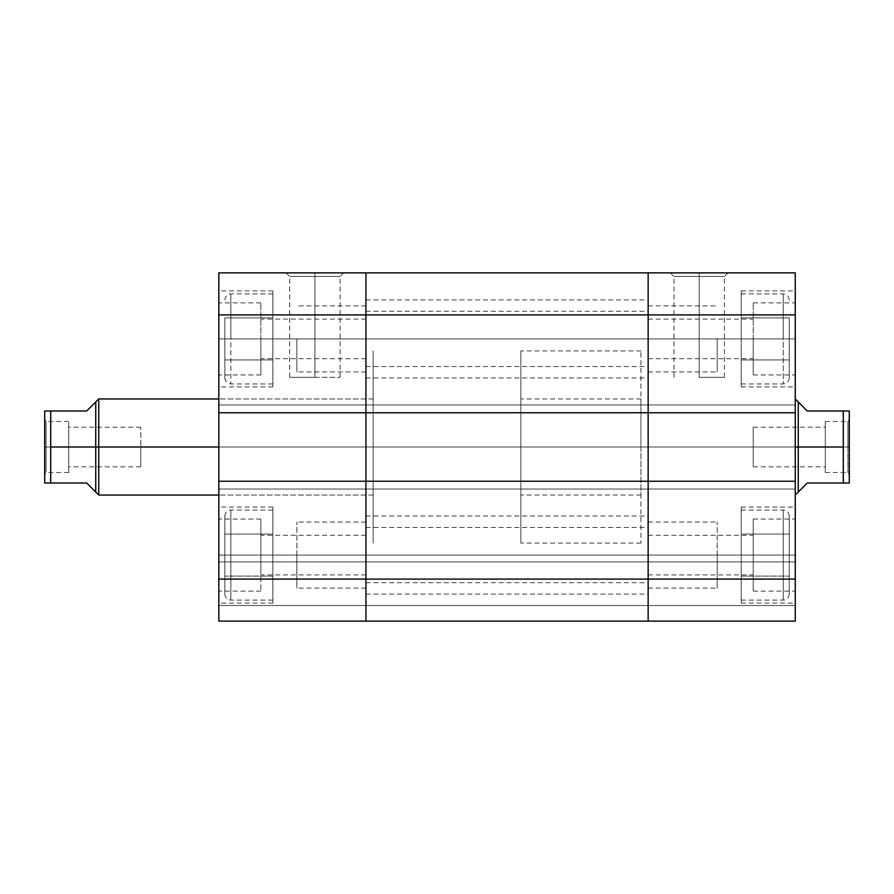 <?xml version="1.0" encoding="UTF-8"?>
<svg xmlns="http://www.w3.org/2000/svg" width="894" height="894" viewBox="0 0 894 894"><rect width="100%" height="100%" fill="white"/><g stroke="black" fill="none" stroke-linecap="round" stroke-linejoin="round"><path stroke-width="0.67" stroke-dasharray="4.47 3.35" d="M230.842 338.915L230.842 293.891L230.842 338.915L272.871 338.915L230.842 338.915L230.842 293.891L230.842 338.915L272.871 338.915L272.871 293.891L272.871 386.957L272.871 338.915L218.829 338.915L260.858 338.915L260.858 374.944L260.858 338.915L218.829 338.915L218.829 374.944L218.829 338.915L272.871 338.915L272.871 290.885L272.871 386.957L272.871 293.891L272.871 338.915L218.829 338.915L218.829 386.957L218.829 290.885L218.829 338.915L272.871 338.915L272.871 290.885L272.871 383.951L272.871 338.915L230.842 338.915L230.842 383.951L230.842 338.915M224.83 338.915L224.83 377.95L224.83 317.906L224.83 338.915L224.83 317.906L272.871 317.906L272.871 338.915L224.83 338.915L272.871 338.915L272.871 317.906L224.83 317.906L272.871 317.906L224.83 317.906L224.83 359.936L272.871 359.936L272.871 338.915L224.83 338.915L272.871 338.915L272.871 359.936L224.83 359.936L272.871 359.936L224.83 359.936L224.83 338.915L224.83 377.95L224.83 338.915M230.842 555.085L230.842 510.049L230.842 555.085L272.871 555.085L230.842 555.085L230.842 510.049L230.842 555.085L272.871 555.085L272.871 510.049L272.871 603.115L272.871 555.085L218.829 555.085L260.858 555.085L260.858 591.113L260.858 555.085L218.829 555.085L218.829 591.113L218.829 555.085L272.871 555.085L272.871 507.043L272.871 603.115L272.871 510.049L272.871 555.085L218.829 555.085L218.829 507.043L218.829 555.085L272.871 555.085L272.871 507.043L272.871 600.109L272.871 555.085L230.842 555.085L230.842 600.109L230.842 555.085M224.83 555.085L224.83 516.05L224.83 594.108L224.83 534.064L224.83 555.085L272.871 555.085L272.871 576.094L224.83 576.094L224.83 534.064L272.871 534.064L272.871 555.085L224.83 555.085L272.871 555.085L272.871 534.064L224.83 534.064L272.871 534.064L224.83 534.064L224.83 576.094L272.871 576.094L272.871 555.085L224.83 555.085L224.83 594.108L224.83 555.085M314.9 276.469L289.678 276.469L314.9 276.469L314.9 377.346L289.678 377.346L314.9 377.346L314.9 276.469L289.678 276.469L314.9 276.469L314.9 377.346L314.9 276.469L340.122 276.469L314.9 276.469L314.9 272.871L286.08 272.871L343.721 272.871L286.08 272.871L314.9 272.871L314.9 276.469L340.122 276.469L314.9 276.469M365.937 447L373.144 447L365.937 447L365.937 350.929L365.937 543.071L365.937 350.929L365.937 543.071L365.937 447L373.144 447L373.144 350.929L373.144 495.041L373.144 447L218.829 447L373.144 447L218.829 447L218.829 495.041L218.829 447L373.144 447L373.144 398.959L373.144 447L365.937 447L365.937 543.071L365.937 447L648.15 447L365.937 447L365.937 350.929L365.937 543.071L365.937 447L648.15 447L648.15 543.071L648.15 350.929L648.15 447L365.937 447L365.937 350.929L365.937 447M365.937 338.915L365.937 371.949L365.937 338.915L296.886 338.915L365.937 338.915L365.937 358.729L365.937 338.915L260.858 338.915L365.937 338.915L260.858 338.915L260.858 358.729L260.858 338.915L365.937 338.915L365.937 319.102L365.937 338.915L296.886 338.915L296.886 371.949L296.886 338.915L365.937 338.915L365.937 305.893L365.937 377.95L365.937 338.915L648.15 338.915L365.937 338.915L365.937 366.54L365.937 338.915L648.15 338.915L648.15 377.95L648.15 338.915L365.937 338.915L365.937 377.95L365.937 311.302L365.937 366.54L365.937 338.915L648.15 338.915L648.15 377.95L648.15 299.892L648.15 366.54L648.15 311.302L648.15 338.915L365.937 338.915L365.937 311.302L365.937 338.915L648.15 338.915L648.15 311.302L648.15 338.915L365.937 338.915L365.937 299.892L365.937 338.915M365.937 555.085L365.937 588.107L365.937 555.085L296.886 555.085L365.937 555.085L365.937 574.898L365.937 555.085L260.858 555.085L365.937 555.085L260.858 555.085L260.858 574.898L260.858 555.085L365.937 555.085L365.937 535.271L365.937 555.085L296.886 555.085L296.886 588.107L296.886 555.085L365.937 555.085L365.937 522.051L365.937 594.108L365.937 555.085L648.15 555.085L365.937 555.085L365.937 582.698L365.937 555.085L648.15 555.085L648.15 594.108L648.15 555.085L365.937 555.085L365.937 516.05L365.937 594.108L365.937 527.46L365.937 582.698L365.937 555.085L648.15 555.085L648.15 594.108L648.15 516.05L648.15 582.698L648.15 527.46L648.15 555.085L365.937 555.085L365.937 527.46L365.937 555.085L648.15 555.085L648.15 527.46L648.15 555.085L365.937 555.085L365.937 516.05L365.937 555.085M365.937 621.129L218.829 621.129L365.937 621.129L365.937 561.924L365.937 621.129L218.829 621.129L218.829 404.971L218.829 412.771L365.937 412.771L365.937 314.9L218.829 314.9L218.829 412.771L218.829 272.871L365.937 272.871L365.937 621.129L218.829 621.129L218.829 561.924L218.829 621.129L365.937 621.129L365.937 605.517L365.937 621.129L648.15 621.129L365.937 621.129L365.937 481.229L218.829 481.229L218.829 579.1L365.937 579.1L365.937 621.129L648.15 621.129L365.937 621.129L365.937 605.517L218.829 605.517L365.937 605.517L218.829 605.517L365.937 605.517L365.937 561.924L365.937 605.517L218.829 605.517L218.829 561.924L365.937 561.924L218.829 561.924L365.937 561.924L218.829 561.924L218.829 605.517L365.937 605.517L218.829 605.517L365.937 605.517L365.937 621.129L648.15 621.129L648.15 561.924L648.15 621.129L648.15 605.517L365.937 605.517L365.937 561.924L365.937 621.129L365.937 605.517L648.15 605.517L365.937 605.517L648.15 605.517L648.15 561.924L365.937 561.924L365.937 605.517L365.937 561.924L648.15 561.924L365.937 561.924L648.15 561.924L648.15 605.517L365.937 605.517L648.15 605.517L365.937 605.517L648.15 605.517L648.15 621.129L218.829 621.129L218.829 579.1L365.937 579.1L365.937 404.971L365.937 412.771L218.829 412.771L218.829 404.971L218.829 412.771L365.937 412.771L218.829 412.771L218.829 404.971L365.937 404.971L218.829 404.971L365.937 404.971L218.829 404.971L218.829 489.029L365.937 489.029L218.829 489.029L365.937 489.029L218.829 489.029L218.829 481.229L365.937 481.229L218.829 481.229L365.937 481.229L218.829 481.229L365.937 481.229L365.937 489.029L365.937 481.229L648.15 481.229L648.15 579.1L365.937 579.1L648.15 579.1L648.15 621.129L795.258 621.129L795.258 561.924L795.258 621.129L648.15 621.129L648.15 561.924L648.15 621.129L795.258 621.129L648.15 621.129L648.15 481.229L648.15 579.1L648.15 481.229L648.15 489.029L648.15 481.229L365.937 481.229L365.937 489.029L218.829 489.029L365.937 489.029L218.829 489.029L365.937 489.029L365.937 481.229L365.937 621.129M260.858 555.085L260.858 519.056L260.858 591.113L260.858 535.271L260.858 555.085L218.829 555.085L218.829 507.043L218.829 555.085L260.858 555.085L260.858 519.056L260.858 555.085M260.858 338.915L260.858 374.944L260.858 319.102L260.858 338.915L218.829 338.915L218.829 290.885L218.829 338.915L260.858 338.915L260.858 302.887L260.858 338.915M296.886 555.085L296.886 522.051L296.886 555.085M296.886 338.915L296.886 371.949L296.886 338.915M93.423 489.722L95.736 492.035L95.736 447L373.144 447L373.144 495.041L373.144 447L520.856 447L520.856 350.929L520.856 447L373.144 447L373.144 350.929L373.144 543.071L373.144 447L520.856 447L520.856 543.071L520.856 447L520.856 495.041L520.856 447L795.258 447L795.258 495.041L795.258 398.959L795.258 447L640.942 447L640.942 398.959L640.942 447L795.258 447L640.942 447L640.942 495.041L640.942 350.929L640.942 447L648.15 447L648.15 350.929L648.15 447L648.15 350.929L648.15 447L640.942 447L795.258 447L795.258 495.041L795.258 447L373.144 447L373.144 398.959L373.144 447L218.829 447L218.829 398.959L218.829 495.041L218.829 398.959L218.829 447L373.144 447L373.144 543.071L373.144 350.929L373.144 495.041L373.144 398.959L373.144 447L98.742 447L98.742 398.959L98.742 447L95.736 447L95.736 401.965L95.736 492.035L86.729 483.028L49.293 483.028L50.701 483.028L50.701 447L50.701 483.028L86.729 483.028M218.829 338.915L218.829 302.887L218.829 338.915M218.829 555.085L218.829 519.056L218.829 555.085M218.829 272.871L365.937 272.871L365.937 314.9L218.829 314.9L218.829 272.871M314.9 377.346L340.122 377.346L314.9 377.346M314.9 272.871L343.721 272.871L314.9 272.871M218.829 481.229L218.829 489.029L218.829 481.229M218.829 412.771L218.829 404.971L365.937 404.971L365.937 412.771L365.937 404.971L218.829 404.971L365.937 404.971L218.829 404.971L218.829 412.771L365.937 412.771L218.829 412.771M218.829 621.129L218.829 605.517L218.829 621.129M272.871 576.094L224.83 576.094L272.871 576.094L272.871 534.064L272.871 576.094M272.871 338.915L272.871 359.936L272.871 338.915M365.937 272.871L648.15 272.871L648.15 314.9L365.937 314.9L365.937 272.871L365.937 314.9L648.15 314.9L648.15 412.771L365.937 412.771L365.937 314.9L365.937 489.029L365.937 481.229L365.937 489.029L365.937 481.229L648.15 481.229L365.937 481.229L648.15 481.229L648.15 489.029L365.937 489.029L648.15 489.029L365.937 489.029L648.15 489.029L648.15 481.229L795.258 481.229L795.258 579.1L648.15 579.1L795.258 579.1L795.258 621.129L795.258 605.517L648.15 605.517L648.15 621.129L795.258 621.129L648.15 621.129L648.15 605.517L795.258 605.517L648.15 605.517L795.258 605.517L795.258 561.924L648.15 561.924L648.15 605.517L648.15 561.924L795.258 561.924L648.15 561.924L795.258 561.924L795.258 605.517L648.15 605.517L795.258 605.517L648.15 605.517L795.258 605.517L795.258 621.129L795.258 481.229L795.258 489.029L795.258 481.229L795.258 489.029L795.258 481.229L648.15 481.229L648.15 489.029L365.937 489.029L365.937 481.229L648.15 481.229L648.15 489.029L365.937 489.029L648.15 489.029L648.15 404.971L648.15 489.029L648.15 404.971L365.937 404.971L365.937 412.771L648.15 412.771L648.15 404.971L365.937 404.971L648.15 404.971L648.15 412.771L365.937 412.771L365.937 404.971L648.15 404.971L365.937 404.971L365.937 489.029L648.15 489.029L648.15 481.229L648.15 489.029L648.15 481.229L795.258 481.229L648.15 481.229L795.258 481.229L795.258 489.029L648.15 489.029L795.258 489.029L648.15 489.029L795.258 489.029L795.258 481.229L648.15 481.229L648.15 489.029L795.258 489.029L648.15 489.029L795.258 489.029L648.15 489.029L648.15 404.971L365.937 404.971L648.15 404.971L648.15 412.771L648.15 404.971L648.15 412.771L365.937 412.771L365.937 404.971L648.15 404.971L648.15 412.771L365.937 412.771L648.15 412.771L648.15 306.698L648.15 314.9L795.258 314.9L795.258 489.029L795.258 404.971L648.15 404.971L795.258 404.971L648.15 404.971L795.258 404.971L795.258 412.771L648.15 412.771L795.258 412.771L648.15 412.771L648.15 404.971L795.258 404.971L648.15 404.971L795.258 404.971L648.15 404.971L648.15 412.771L795.258 412.771L795.258 404.971L795.258 412.771L648.15 412.771L795.258 412.771L795.258 314.9L648.15 314.9L648.15 272.871L365.937 272.871M648.15 272.871L648.15 306.698L648.15 272.871L795.258 272.871L795.258 314.9L795.258 272.871L648.15 272.871M648.15 338.915L648.15 299.892L648.15 371.949L648.15 338.915L717.2 338.915L648.15 338.915L648.15 358.729L648.15 338.915L753.229 338.915L753.229 374.944L753.229 338.915L795.258 338.915L648.15 338.915L753.229 338.915L753.229 358.729L753.229 338.915L648.15 338.915L648.15 319.102L648.15 338.915L717.2 338.915L717.2 371.949L717.2 338.915L648.15 338.915L648.15 305.893L648.15 371.949L648.15 338.915M648.15 555.085L648.15 516.05L648.15 588.107L648.15 555.085L717.2 555.085L648.15 555.085L648.15 574.898L648.15 555.085L753.229 555.085L753.229 591.113L753.229 555.085L795.258 555.085L648.15 555.085L753.229 555.085L753.229 574.898L753.229 555.085L648.15 555.085L648.15 535.271L648.15 555.085L717.2 555.085L717.2 588.107L717.2 555.085L648.15 555.085L648.15 522.051L648.15 555.085M783.256 338.915L783.256 293.891L783.256 338.915L741.215 338.915L783.256 338.915L783.256 293.891L783.256 338.915L741.215 338.915L741.215 293.891L741.215 386.957L741.215 338.915L795.258 338.915L795.258 374.944L795.258 338.915L741.215 338.915L741.215 290.885L741.215 386.957L741.215 293.891L741.215 338.915L795.258 338.915L795.258 386.957L795.258 290.885L795.258 338.915L741.215 338.915L741.215 290.885L741.215 383.951L741.215 338.915L783.256 338.915L783.256 383.951L783.256 338.915M789.257 338.915L789.257 377.95L789.257 317.906L789.257 338.915L789.257 317.906L741.215 317.906L741.215 338.915L789.257 338.915L741.215 338.915L741.215 317.906L789.257 317.906L741.215 317.906L789.257 317.906L789.257 359.936L741.215 359.936L741.215 338.915L789.257 338.915L741.215 338.915L741.215 359.936L789.257 359.936L741.215 359.936L789.257 359.936L789.257 338.915L789.257 377.95L789.257 338.915M783.256 555.085L783.256 510.049L783.256 555.085L741.215 555.085L783.256 555.085L783.256 510.049L783.256 555.085L741.215 555.085L741.215 510.049L741.215 603.115L741.215 555.085L795.258 555.085L795.258 591.113L795.258 555.085L741.215 555.085L741.215 507.043L741.215 603.115L741.215 510.049L741.215 555.085L795.258 555.085L795.258 507.043L795.258 555.085L741.215 555.085L741.215 507.043L741.215 600.109L741.215 555.085L783.256 555.085L783.256 600.109L783.256 555.085M789.257 555.085L789.257 516.05L789.257 594.108L789.257 534.064L789.257 555.085L741.215 555.085L741.215 576.094L789.257 576.094L789.257 534.064L741.215 534.064L741.215 555.085L789.257 555.085L741.215 555.085L741.215 534.064L789.257 534.064L741.215 534.064L789.257 534.064L789.257 576.094L741.215 576.094L741.215 555.085L789.257 555.085L789.257 594.108L789.257 555.085M699.186 276.469L724.408 276.469L699.186 276.469L699.186 377.346L724.408 377.346L699.186 377.346L699.186 276.469L724.408 276.469L699.186 276.469L699.186 377.346L699.186 276.469L673.964 276.469L699.186 276.469L699.186 272.871L728.007 272.871L670.366 272.871L728.007 272.871L699.186 272.871L699.186 276.469L673.964 276.469L699.186 276.469M753.229 555.085L753.229 519.056L753.229 591.113L753.229 535.271L753.229 555.085L795.258 555.085L795.258 507.043L795.258 555.085L753.229 555.085L753.229 519.056L753.229 555.085M753.229 338.915L753.229 374.944L753.229 319.102L753.229 338.915L795.258 338.915L795.258 290.885L795.258 338.915L753.229 338.915L753.229 302.887L753.229 338.915M717.2 555.085L717.2 522.051L717.2 555.085M717.2 338.915L717.2 371.949L717.2 338.915M795.258 437.624L795.258 398.959L795.258 437.624M648.15 447L648.15 543.071L648.15 350.929L648.15 543.071L648.15 447L640.942 447L648.15 447M640.942 447L640.942 543.071L640.942 447M795.258 338.915L795.258 302.887L795.258 338.915M795.258 555.085L795.258 519.056L795.258 555.085M699.186 377.346L724.408 377.346L699.186 377.346M699.186 272.871L670.366 272.871L699.186 272.871M741.215 576.094L789.257 576.094L741.215 576.094L741.215 534.064L741.215 576.094M741.215 338.915L741.215 359.936L741.215 338.915M44.901 410.972L44.7 447L44.7 410.972L50.701 410.972L50.701 447L44.7 447L44.7 419.074L44.7 447L46.086 447L46.086 421.476L46.086 447L46.086 421.476L46.086 447L68.715 447L68.715 421.476L68.715 451.984L68.715 427.187L68.715 447L140.771 447L140.771 427.187L140.771 450.867L140.771 443.133L140.771 447L68.715 447L140.771 447L140.771 466.813L140.771 447L68.715 447L68.715 466.813L68.715 447L46.086 447L68.715 447L68.715 472.524L68.715 447L46.086 447L46.086 472.524L46.086 447L44.7 447L44.7 441.558L44.7 452.442L44.7 447L46.086 447L46.086 472.524L46.086 447L44.7 447L44.7 483.028L44.7 447L50.701 447L50.701 410.972L86.729 410.972L93.423 404.278M849.099 410.972L849.3 447L843.299 447L843.299 410.972L849.3 410.972L849.3 447L847.914 447L847.914 421.476L847.914 447L849.3 447L849.3 419.074L849.3 483.028L849.3 419.074L849.3 447L825.285 447L825.285 421.476L825.285 447L847.914 447L847.914 421.476L847.914 447L753.229 447L753.229 427.187L753.229 447L825.285 447L825.285 427.187L825.285 447L753.229 447L753.229 427.187L753.229 466.813L753.229 447L825.285 447L825.285 466.813L825.285 421.476L825.285 472.524L825.285 427.187L825.285 466.813L825.285 447L847.914 447L847.914 472.524L847.914 447L849.3 447L849.3 474.926L849.3 447L843.299 447L843.299 483.028L807.271 483.028L798.264 492.035L798.264 447L798.264 492.035L800.577 489.722M800.577 404.278L798.264 401.965L798.264 447L795.258 447L795.258 398.959L795.258 495.041L795.258 447L798.264 447L798.264 401.965L807.271 410.972L843.299 410.972L843.299 483.028L807.271 483.028M373.144 465.74L373.144 543.071L373.144 465.74M373.144 437.624L373.144 398.959L373.144 437.624M844.707 483.028L843.299 483.028L844.707 483.028M753.229 447L753.229 466.813L753.229 447M825.285 447L825.285 472.524L825.285 447M847.914 447L847.914 472.524L847.914 447M807.271 410.972L843.299 410.972M520.856 447L520.856 350.929L520.856 543.071L520.856 398.959L520.856 495.041L520.856 447L795.258 447L795.258 398.959L795.258 447L520.856 447L520.856 398.959L520.856 447M44.7 452.442L44.7 474.926L44.7 452.442M140.771 450.867L140.771 466.813L140.771 450.867M68.715 451.984L68.715 472.524L68.715 451.984M68.715 443.133L68.715 427.187L68.715 443.133M68.715 450.867L68.715 466.813L68.715 450.867M50.701 410.972L86.729 410.972M98.742 447L98.742 495.041L98.742 447M272.871 293.891L230.842 293.891C227.21 294.26 225.21 296.26 224.83 299.892M272.871 510.049L230.842 510.049C227.21 510.418 225.21 512.418 224.83 516.05M289.678 377.346L289.678 276.469L286.08 272.871M260.858 591.113L218.829 591.113M260.858 374.944L218.829 374.944M272.871 603.115L218.829 603.115M272.871 386.957L218.829 386.957M640.942 350.929L520.856 350.929M373.144 495.041L218.829 495.041L373.144 495.041M365.937 371.949L296.886 371.949M365.937 588.107L296.886 588.107M365.937 358.729L260.858 358.729M365.937 574.898L260.858 574.898M365.937 535.271L260.858 535.271M365.937 319.102L260.858 319.102M365.937 522.051L296.886 522.051M365.937 305.893L296.886 305.893M373.144 398.959L218.829 398.959L373.144 398.959M640.942 543.071L520.856 543.071M272.871 290.885L218.829 290.885M272.871 507.043L218.829 507.043M260.858 302.887L218.829 302.887M260.858 519.056L218.829 519.056M340.122 377.346L340.122 276.469L343.721 272.871M272.871 383.951L230.842 383.951C227.21 383.582 225.21 381.582 224.83 377.95M272.871 600.109L230.842 600.109C227.21 599.74 225.21 597.74 224.83 594.108M365.937 594.108L648.15 594.108M365.937 582.698L648.15 582.698M365.937 377.95L648.15 377.95M365.937 366.54L648.15 366.54M365.937 311.302L648.15 311.302M365.937 299.892L648.15 299.892M365.937 527.46L648.15 527.46M365.937 516.05L648.15 516.05M741.215 293.891L783.256 293.891C786.888 294.26 788.888 296.26 789.257 299.892M741.215 510.049L783.256 510.049C786.888 510.418 788.888 512.418 789.257 516.05M724.408 377.346L724.408 276.469L728.007 272.871M753.229 591.113L795.258 591.113M753.229 374.944L795.258 374.944M741.215 603.115L795.258 603.115M741.215 386.957L795.258 386.957M640.942 495.041L520.856 495.041M648.15 371.949L717.2 371.949M648.15 588.107L717.2 588.107M648.15 358.729L753.229 358.729M648.15 574.898L753.229 574.898M648.15 535.271L753.229 535.271M648.15 319.102L753.229 319.102M648.15 522.051L717.2 522.051M648.15 305.893L717.2 305.893M640.942 398.959L520.856 398.959M741.215 290.885L795.258 290.885M741.215 507.043L795.258 507.043M753.229 302.887L795.258 302.887M753.229 519.056L795.258 519.056M673.964 377.346L673.964 276.469L670.366 272.871M741.215 383.951L783.256 383.951C786.888 383.582 788.888 381.582 789.257 377.95M741.215 600.109L783.256 600.109C786.888 599.74 788.888 597.74 789.257 594.108M68.715 472.524L46.086 472.524L44.7 474.926M140.771 466.813L68.715 466.813M825.285 421.476L847.914 421.476L849.3 419.074M753.229 427.187L825.285 427.187M753.229 466.813L825.285 466.813M825.285 472.524L847.914 472.524L849.3 474.926M140.771 427.187L68.715 427.187M68.715 421.476L46.086 421.476L44.7 419.074"/><path stroke-width="1.34" d="M365.937 481.229L218.829 481.229L218.829 579.1L365.937 579.1L365.937 272.871L218.829 272.871L218.829 621.129L365.937 621.129L365.937 481.229L218.829 481.229L218.829 412.771L365.937 412.771L365.937 314.9L218.829 314.9L218.829 412.771L365.937 412.771L365.937 579.1L218.829 579.1L218.829 621.129L365.937 621.129L365.937 579.1L365.937 621.129L648.15 621.129L365.937 621.129L365.937 579.1L648.15 579.1L365.937 579.1L365.937 412.771L648.15 412.771L648.15 314.9L365.937 314.9L365.937 272.871L218.829 272.871L218.829 314.9L365.937 314.9L365.937 412.771L365.937 314.9L648.15 314.9L648.15 272.871L365.937 272.871L365.937 314.9L365.937 272.871L648.15 272.871L648.15 314.9L648.15 273.676L648.15 314.9L795.258 314.9L795.258 412.771L648.15 412.771L648.15 314.9L648.15 481.229L365.937 481.229L365.937 412.771L648.15 412.771L648.15 314.9L795.258 314.9L795.258 272.871L648.15 272.871L795.258 272.871L795.258 481.229L795.258 412.771L648.15 412.771L648.15 481.229L648.15 412.771L648.15 481.229L365.937 481.229M648.15 621.129L648.15 481.229L648.15 579.1L648.15 481.229L795.258 481.229L795.258 579.1L795.258 481.229L648.15 481.229L648.15 621.129L648.15 587.302L648.15 621.129L795.258 621.129L648.15 621.129M795.258 621.129L795.258 579.1L648.15 579.1L795.258 579.1L795.258 621.129M98.742 447L218.829 447L98.742 447L98.742 398.959L98.742 447L95.736 447L98.742 447L98.742 495.041L98.742 447M93.423 404.278L86.729 410.972L95.736 401.965L95.736 447L50.701 447L50.701 483.028L86.729 483.028L95.736 492.035L95.736 401.965L86.729 410.972L48.075 410.972L50.701 410.972L50.701 447L95.736 447L95.736 492.035L86.729 483.028L93.423 489.722M807.271 410.972L800.577 404.278L807.271 410.972L845.925 410.972L807.271 410.972L798.264 401.965L798.264 492.035L798.264 447L843.299 447L843.299 410.972L849.099 410.972M800.577 489.722L807.271 483.028L798.264 492.035L807.271 483.028L843.299 483.028L843.299 447L795.258 447L798.264 447L798.264 401.965L800.577 404.278M849.3 483.028L849.3 410.972L849.3 483.028M843.299 410.972L843.299 483.028L849.099 483.028L807.271 483.028M86.729 410.972L50.701 410.972L50.701 483.028L44.7 483.028L44.7 410.972L44.7 483.028L86.729 483.028M44.901 410.972L50.701 410.972M95.736 401.965L98.742 398.959L218.829 398.959M798.264 492.035L795.258 495.041M795.258 398.959L798.264 401.965M218.829 495.041L98.742 495.041L95.736 492.035"/></g></svg>
